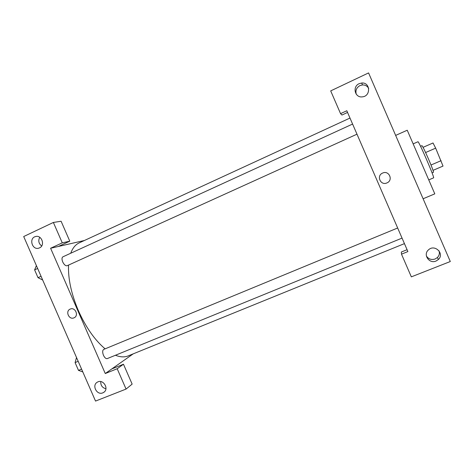 <?xml version="1.0" encoding="UTF-8"?>
<svg xmlns="http://www.w3.org/2000/svg" width="474" height="474" viewBox="0 0 474 474"><rect width="100%" height="100%" fill="white"/><g stroke="black" fill="none" stroke-linecap="round" stroke-linejoin="round"><path stroke-width="0.71" d="M425.605 152.533L435.665 148.143L433.023 142.976L423.063 147.337M435.665 148.143L443.024 166.078L433.035 170.356M431.008 165.011L441.093 160.668M420.539 146.276L421.955 145.654C422.666 146.253 424.811 150.619 428.383 158.749C431.844 166.848 433.544 171.351 433.485 172.258L432.063 172.868M428.757 179.901L433.574 177.851C435.085 178.508 418.489 140.215 417.932 141.767L413.15 143.877M423.104 198.766L434.8 193.854L407.237 130.226L395.654 135.404M347.555 112.439L341.944 115.04L340.557 113.647L330.692 90.89L368.576 72.919L450.3 261.529L411.337 276.857L401.49 254.159L401.348 252.02L407.077 249.709M368.689 88.442C367.332 86.037 365.258 84.87 362.462 84.935L359.962 85.587C356.531 87.583 355.293 90.457 356.247 94.202M359.15 83.685C352.093 86.635 354.937 98.077 362.409 96.844C371.059 96.186 370.366 82.097 361.703 83.021L359.15 83.685M401.49 254.159L407.889 251.576L346.82 110.744L340.557 113.647M426.369 255.948C428.472 259.118 431.387 260.131 435.126 259.005L437.443 257.489C439.256 255.557 439.789 253.335 439.048 250.829M436.021 261.05L438.397 259.503C444.808 253.649 434.717 243.808 428.508 249.839C422.737 254.532 429.16 264.131 436.021 261.05M386.932 182.917C380.533 185.95 376.078 175.593 382.684 173.04C388.947 170.059 393.497 180.096 387.122 182.828L387.122 182.828C393.497 180.096 388.947 170.059 382.684 173.04C376.078 175.593 380.533 185.95 386.932 182.917M105.104 348.84C94.806 340.119 85.907 327.41 78.406 310.725C71.278 293.892 67.989 278.676 68.546 265.09M70.727 253.246C72.652 248.056 75.473 244.608 79.194 242.895L349.996 118.056M404.441 243.63L128.176 355.903C124.538 357.384 120.295 357.171 115.437 355.257M356.987 134.183L67.018 265.772C65.495 265.914 64.067 264.628 62.716 261.921C61.715 259.314 61.774 257.613 62.9 256.831L352.597 124.058M107.474 358.492L107.272 358.593C105.951 358.883 104.677 357.787 103.462 355.299C102.348 352.289 102.431 350.327 103.717 349.415L397.662 227.994M105.269 373.536L50.6 248.258L62.266 242.842L53.372 222.454L23.7 236.532L95.535 401.081L126.066 389.071L117.191 368.731L105.269 373.536L133.212 353.859M84.39 240.496L50.6 248.258M73.997 317.829C68.997 320.234 65.015 311.086 70.199 309.095C75.159 306.696 79.176 315.755 74.057 317.805L74.057 317.805C79.176 315.755 75.159 306.696 70.199 309.095C65.015 311.086 68.997 320.234 73.997 317.829M39.508 247.884L38.874 248.127C32.226 250.468 28.588 238.25 35.437 236.579C41.605 234.488 45.534 245.425 39.508 247.884M102.787 392.863C96.85 395.541 91.565 385.226 97.318 382.192C103.107 378.424 109.595 389.107 103.557 392.478L102.787 392.863M39.745 237.296C38.027 240.673 38.667 243.565 41.665 245.97M100.772 381.576C100.577 385.386 102.295 387.785 105.927 388.763M111.787 368.944L123.471 364.228L132.145 384.112L126.066 389.071M123.471 364.228L117.191 368.731M58.349 246.48L69.791 241.177L61.099 221.245L53.372 222.454M69.791 241.177L62.266 242.842M76.521 357.52L75.093 362.592L78.488 370.384L82.796 371.9M75.093 362.592L78.18 361.318M78.488 370.384L81.581 369.116M77.789 368.778L75.556 363.665M36.397 265.618L34.608 269.866L38.009 277.663L42.684 280.021M34.608 269.866L37.642 268.474M38.009 277.663L41.054 276.283M37.529 276.561L35.289 271.436M361.703 83.021L362.462 84.935M438.397 259.503L437.443 257.489M107.272 358.593L402.047 238.108M35.437 236.579L36.338 236.407M103.557 392.478L104.339 391.88"/></g></svg>
